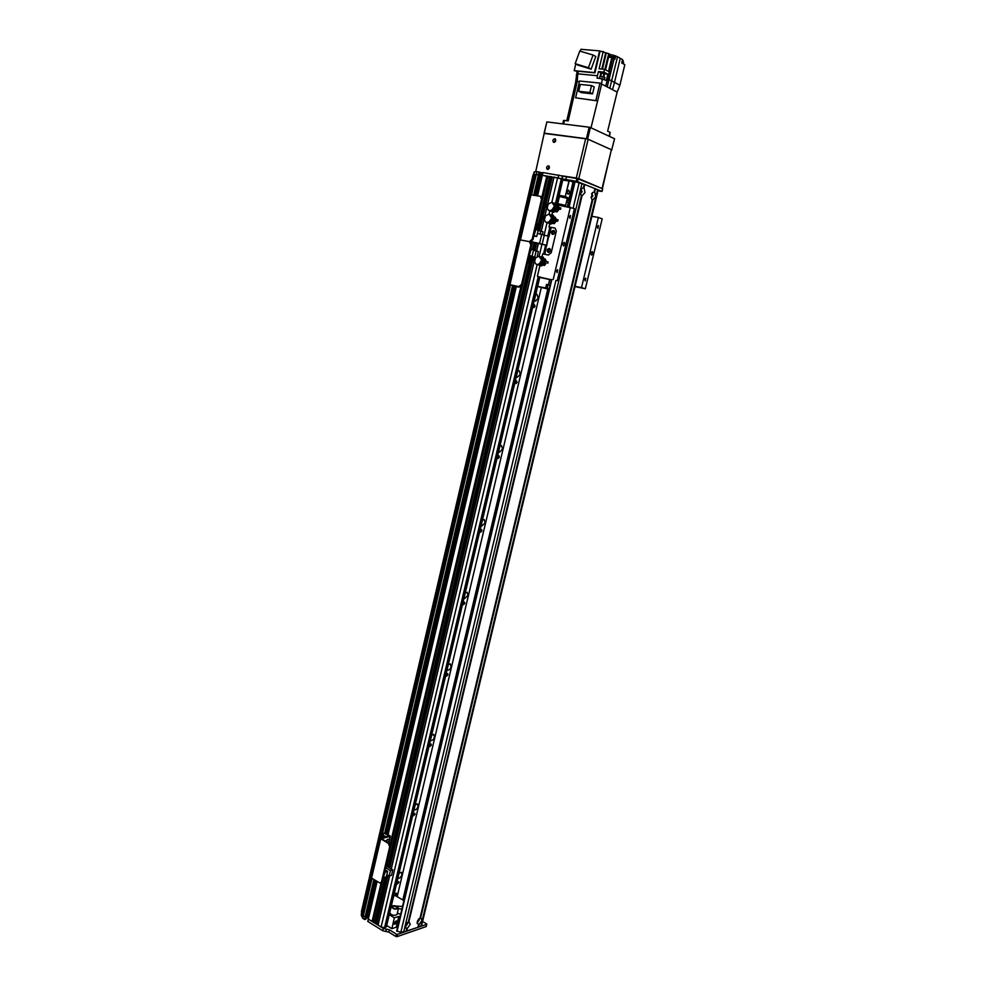 <?xml version="1.0" encoding="UTF-8"?>
<svg xmlns="http://www.w3.org/2000/svg" width="986" height="986" viewBox="0 0 986 986"><rect width="100%" height="100%" fill="white"/><g stroke="black" fill="none" stroke-linecap="round" stroke-linejoin="round"><path stroke-width="1.48" d="M398.8 874.286L399.256 873.017M399.047 873.226L401.376 872.277L401.906 874.619C400.982 877.232 399.737 878.415 398.171 878.206L397.925 878.008M414.896 806.141L415.402 804.551M415.229 804.736L417.448 803.873L418.039 806.375C417.164 808.902 415.956 810.073 414.428 809.863L414.083 809.592M431.227 736.973L431.782 735.075M431.646 735.211L433.741 734.41L434.432 737.097C433.594 739.549 432.423 740.683 430.919 740.498L430.475 740.141M447.817 666.733L448.396 664.527M448.322 664.601L450.294 663.886L451.07 666.746C450.282 669.124 449.148 670.221 447.681 670.061L447.139 669.617M464.665 595.421L465.244 592.943M465.256 592.906L467.093 592.253L467.968 595.322L464.714 598.539L464.049 597.997M481.772 522.987L482.364 520.485M482.45 520.09L484.151 519.499L485.124 522.765L482.006 525.92L481.23 525.255M499.138 449.419L499.742 446.88M499.914 446.116L501.48 445.598L502.552 449.086L499.582 452.155L498.682 451.366M516.787 374.692L517.404 372.104M517.662 370.982L519.067 370.514L520.251 374.236L517.428 377.219L516.405 376.307M534.72 298.783L535.336 296.145M535.694 294.641L536.951 294.222L538.245 298.179L535.571 301.1L534.412 300.052M362.552 912.937L361.455 911.508L533.143 174.633L534.683 174.695M395.706 895.781L395.793 893.23M539.675 175.101L534.769 174.337L362.232 914.318L363.279 916.019L371.969 878.76M534.93 195.388L539.736 175.101L539.083 171.971L534.289 195.277M542.029 175.976L539.687 175.311L540.562 175.656L541.191 172.969L542.657 173.253M549.485 176.925L542.189 175.274L543.003 172.575L542.288 175.261M553.799 177.591L549.596 176.408L537.111 229.837M557.09 204.065L562.944 179.267L553.922 177.073L547.698 203.794M366.336 916.869L363.279 916.019L365.066 917.128L373.768 879.832M381.52 837.866L510.526 284.905M531.553 194.821L536.951 171.65L539.083 171.971M361.505 912.531L533.5 174.46M539.872 276.943L386.389 926.803L384.589 927.629L381.101 927.05L378.008 925.065L389.63 875.864L378.082 925.188M398.862 882.519L397.346 883.974L398.652 881.57L398.862 882.519M414.983 814.313L413.516 815.73L414.749 813.302L414.983 814.313M431.35 745.071L429.933 746.451L431.079 743.986L431.35 745.071M447.977 674.757L446.596 676.113L447.669 673.611L447.977 674.757M464.85 603.37L463.531 604.677L464.505 602.138L464.85 603.37M481.994 530.862L480.724 532.144L481.599 529.544L481.994 530.862M499.397 457.208L498.189 458.465L498.965 455.815L499.397 457.208M517.083 382.395L515.937 383.616L516.615 380.904L517.083 382.395M535.053 306.399L533.968 307.583L534.535 304.797L535.053 306.399M378.476 923.044L376.023 923.746L374.397 922.834L385.169 877.158M374.865 920.825L372.067 921.466L368.209 918.964L376.997 881.743M377.071 881.792L368.333 919.149L383.344 928.442L389.384 929.786L396.409 934.136L395.854 936.466L388.829 932.115L382.802 930.772L367.79 921.454L376.923 881.694L368.85 916.191L366.57 916.08L368.826 916.314M395.805 895.362L397.284 896.237L396.655 893.353L394.215 893.698M397.284 896.237L541.302 287.493M560.701 205.47L560.874 204.755M402.806 899.996L547.772 289.071M567.332 206.592L568.404 202.118M547.785 236.024L549.855 227.236L549.029 226.965L555.167 228.123L556.338 231.118L551.211 252.761L556.338 231.118L555.167 228.123L551.199 227.359L549.066 236.357L537.432 233.448M554.07 230.613C552.135 231.39 551.716 232.671 552.789 234.446M549.769 248.62C547.859 249.421 547.464 250.69 548.573 252.453M541.992 256.804L542.682 253.895L548.413 255.029L551.211 252.761L548.413 255.029L544.827 254.326L548.167 236.159M552.542 234.421L552.283 234.348C550.817 232.228 551.31 230.934 553.762 230.441C555.217 232.326 554.81 233.657 552.542 234.421M548.278 252.428L548.056 252.354C546.552 250.284 547.02 248.977 549.473 248.447C550.964 250.321 550.57 251.652 548.278 252.428M531.417 241.706L546.047 245.144M546.922 245.44L531.368 241.743L531.232 242.531M513.57 285.977L518.981 287.136L510.711 284.892L519.659 286.84L522.42 284.621L521.569 284.387L518.821 286.618L509.306 284.56L517.588 286.803L512.03 285.311M530.998 194.735L520.448 239.918L529.346 241.632L519.745 239.832L530.271 194.698L540.402 196.35L541.511 199.332L532.132 239.327L529.346 241.632L530.862 244.762L521.569 284.387M530.862 244.762L531.7 245.021L529.741 241.755M531.7 245.021L522.42 284.621M529.827 255.559L532.083 256.237L533.549 249.988L531.306 249.298L529.26 255.448M537.308 256.015L538.368 251.492L533.475 250.284M535.238 257.383L530.308 256.385L528.73 263.114L527.547 262.757M527.522 262.868L528.73 263.114M529.125 256.027L530.308 256.385M529.211 255.67L532.083 256.237M529.149 255.929L535.361 257.235M534.683 257.038L536.15 250.801M422.6 921.454L426.519 923.808L426.149 926.224M426.063 926.63L397.025 936.651L397.58 934.321L426.605 924.363M361.776 912.629L362.293 914.084M374.298 880.141L364.524 919.42L366.311 917.005L374.853 880.461M366.373 916.943L365.103 919.519M397.58 934.321L396.409 934.136M395.854 936.466L397.025 936.651M368.296 918.607L367.063 917.781L366.04 918.385M364.524 919.42L362.749 918.323L361.258 915.304L361.542 912.555M363.279 916.019L362.749 918.323M361.788 913.011L361.258 915.304M568.971 180.943L565.286 196.51L569.255 180.66L562.846 179.662M569.255 180.66L574.444 182.373M562.76 180.056L568.823 181.005M565.175 196.387L559.136 195.388M573.002 182.151L569.156 198.359L565.286 196.51M569.563 192.627L568.133 194.267C566.814 192.738 567.012 191.358 568.737 190.125L569.563 192.627M559.013 195.894L565.397 196.941M568.725 206.838L574.715 181.621L568.639 206.814L569.698 202.327L566.506 201.797M570.598 198.605L569.156 198.359M570.056 200.848L566.913 200.059M567.221 198.765L570.389 199.468M591.6 194.032L592.093 195.807L591.095 196.978M580.803 189.805L581.358 191.617L580.347 192.788M406.848 923.007L405.542 925.299M418.656 919.063L417.398 921.306M394.08 922.945L396.273 920.813C396.766 922.576 396.125 923.722 394.351 924.252L394.08 922.945M398.48 913.665L400.71 914.145M398.443 908.525L401.894 909.141M395.546 905.961L402.522 906.479M400.673 914.256L397.333 913.246M397.432 927.937L396.224 927.197L391.886 928.652L394.338 917.806L391.886 928.652M391.775 928.627L386.697 925.509M396.224 927.197L398.788 916.401L399.996 917.14M394.449 917.83L398.788 916.401M537.616 286.482L549.042 289.379L403.903 900.649L395.275 895.522L393.673 896.015M389.248 914.712L394.338 917.806M558.926 204.003L564.534 205.248L558.926 204.003M565.508 205.384L557.743 203.658L565.508 205.384M557.743 203.646L559.432 196.485L567.32 198.346M559.062 209.279L557.028 211.904L556.166 211.596M557.028 211.904L555.968 211.731M558.963 207.306L557.953 205.347M556.252 221.086L554.255 223.662L553.392 223.366M554.255 223.662L553.22 223.489M556.203 219.175L555.155 217.13M546.392 261.426L545.159 258.936M546.232 263.089L544.482 265.431L543.631 265.185M544.482 265.431L543.483 265.296M406.713 928.726L405.209 927.333L408.919 921.553L410.275 924.313L407.255 928.541L406.762 928.085L406.072 931.413L400.846 932.238L396.692 931.043L551.47 279.506M405.345 925.928L407.625 923.87L407.28 922.526M405.382 925.805L407.181 922.625M592.29 199.788L591.477 198.765L592.401 192.627L594.706 191.9L595.692 196.707L592.771 199.973L592.266 199.406L420.061 917.867L420.726 917.596L422.045 920.332L419.062 924.511L417.078 923.352L420.196 917.781M591.132 197.459L592.906 196.004L591.797 193.576M591.23 197.533L592.401 195.918L591.908 193.552M581.53 195.635L580.68 194.562L581.58 188.425L583.983 187.66L584.994 192.529L582.036 195.832L581.518 195.253L408.377 921.737M580.347 193.256L582.184 191.814L581 189.374M580.483 193.355L581.678 191.728L581.148 189.324M417.214 921.947L419.42 919.901L419.099 918.57M417.251 921.799L419.001 918.681M583.49 187.463L584.242 184.32L574.641 181.572M583.983 187.66L584.735 184.518L594.965 188.609L594.225 191.715M408.919 921.553L582.036 195.832M406.133 931.141L417.891 927.345L418.532 924.695M594.706 191.9L595.445 188.794L598.182 190.027M598.182 190.015L421.577 925.694L417.965 927.087M418.434 927.16L419.062 924.511M406.614 931.228L407.255 928.541M420.726 917.596L592.771 199.973M557.472 208.453C556.548 211.029 555.007 212.249 552.85 212.113L550.262 210.831M552.85 212.113L552.406 211.189M554.81 203.794L555.673 203.313L557.682 206.986M552.296 211.953L553.454 212.372L557.94 209.118L557.558 208.477M558.298 207.134L555.784 203.362M556.659 206.74L555.722 204.385L556.93 206.801M556.757 208.292L553.306 211.263M554.982 203.091L553.417 203.042M546.54 207.504L547.403 204.435L546.786 207.639M548.068 204.546L547.403 204.435M547.957 205.002L547.44 207.183M546.675 207.528L547.341 207.639M548.154 204.176L551.926 202.204L554.489 206.296L553.479 207.553L557.41 208.933M554.169 207.664L560.553 209.34L557.928 209.118M551.075 210.782L552.936 211.275L556.461 208.219M556.042 204.657L554.761 203.769M554.489 206.296L560.886 207.984L560.553 209.34M547.637 203.88L546.749 207.639L548.623 210.375C550.693 210.979 552.308 210.03 553.479 207.553M552.197 202.303L554.428 206.284M554.107 207.75C552.936 210.24 551.322 211.201 549.251 210.597L548.98 210.511M553.516 203.153L554.699 206.333M554.391 207.799L550.804 210.794M553.824 203.449L554.958 206.382M554.687 207.849L551.236 210.757M543.767 219.286L544.629 216.23L543.693 219.299L544.531 219.533M554.662 220.309C553.738 222.848 552.209 224.032 550.065 223.896L547.55 222.651M550.065 223.896L549.67 222.984M552.024 215.601L552.838 215.084L554.884 218.855M549.584 223.76L550.681 224.13L555.143 220.926L554.748 220.334M555.5 219.003L552.961 215.145M553.861 218.609L552.912 216.156L554.144 218.67M553.959 220.149L550.57 223.046M552.197 214.899L550.582 214.849M545.283 216.353L544.629 216.23M545.184 216.797L544.666 218.978M543.902 219.311L544.568 219.434M545.369 215.983L549.091 214.024L551.692 218.152L550.681 219.397L554.625 220.741M551.371 219.521L557.756 221.184L555.143 220.926M548.339 222.589L550.213 223.058L553.664 220.075M553.232 216.439L551.938 215.564M551.692 218.152L558.076 219.816L557.756 221.184M544.851 215.712L543.976 219.447L545.887 222.22C547.933 222.787 549.535 221.85 550.681 219.397M549.362 214.122L551.63 218.152M551.31 219.595C550.163 222.06 548.561 223.009 546.515 222.429L546.244 222.343M550.693 214.96L551.901 218.202M551.593 219.644L548.068 222.602M551.001 215.256L552.172 218.251M551.889 219.705L548.499 222.565M533.907 261.216L534.757 258.184L534.227 261.475M544.691 262.486C543.73 264.877 542.238 265.986 540.192 265.789L537.925 264.679M540.192 265.789L540.118 264.988M542.115 257.592L542.756 257.001L544.95 261.068M539.946 265.715L540.796 265.998L544.777 262.498M545.566 261.216L543.003 257.075M542.904 258.073L544.223 260.896M543.989 262.313L540.846 264.951M542.288 256.865L540.488 256.828M535.41 258.32L534.757 258.184M535.312 258.763L534.806 260.92M534.042 261.241L534.695 261.364M535.484 257.999L538.997 256.101L541.733 260.353L540.735 261.561L544.691 262.744M541.413 261.697L545.221 262.892M538.602 264.593L540.488 264.988L543.68 262.251M543.939 260.834L541.881 257.506M541.733 260.353L548.105 261.943L547.785 263.299M534.967 257.753L534.659 261.536M540.735 261.561C539.662 263.891 538.134 264.815 536.162 264.334L534.165 261.315M539.268 256.187L541.684 260.341M541.363 261.746C540.291 264.075 538.763 265 536.778 264.519L536.507 264.433M540.636 256.964L541.955 260.39M541.647 261.795L538.344 264.63M540.957 257.247L542.226 260.452M541.93 261.857L538.763 264.568M392.601 907.712L392.194 906.837C394.351 905.789 396.113 906.208 397.469 908.118C396.372 909.104 394.745 908.969 392.601 907.712M397.913 907.145C394.955 905.407 392.699 905.222 391.183 906.59C393.069 909.228 395.497 909.819 398.48 908.365L397.913 907.145M398.48 908.365L397.025 914.527C394.03 915.994 391.602 915.402 389.729 912.753L391.171 906.627M602.52 188.819L602.052 191.469L597.984 190.865M601.904 191.383L577.525 181.634L578.178 178.897L602.545 188.72M533.549 174.46L534.129 171.983L536.951 171.65M539.699 172.131L540.316 172.365L534.991 195.388M540.316 172.624L541.191 172.969M543.003 172.575L576.933 178.589L576.292 181.325L577.525 181.634M578.178 178.897L577.007 178.367M576.292 181.325L542.374 175.274L537.567 195.82M542.029 175.952L540.562 175.656M533.673 195.179L538.455 174.67L536.322 174.337M534.745 174.399L533.796 174.51M571.757 181.646L574.518 182.077M533.931 174.448L534.56 171.774M549.103 166.227L547.871 169.419M548.401 165.821L548.721 165.919C549.88 167.854 549.387 168.988 547.242 169.321C546.059 167.669 546.454 166.511 548.401 165.821M555.488 139.186L554.169 142.378M554.748 138.755L555.106 138.866C556.215 140.838 555.697 141.972 553.54 142.255C552.406 140.604 552.801 139.433 554.748 138.755M601.152 188.153L578.782 178.651L588.149 139.26L585.672 138.619L576.305 178.01L578.782 178.651M576.305 178.01L562.365 175.878M542.756 172.87L540.34 172.501M540.796 172.809L542.694 173.105M563.561 176.309L577.315 178.417L600.203 187.771M535.694 171.7L544.05 134.071L544.975 133.27L585.672 138.619M588.149 139.26L611.394 149.736L602.175 188.079M602.458 188.252L611.394 149.736M617.162 92.092L619.886 85.227L614.5 82.38L612.516 89.677L609.779 88.259L617.162 92.092L607.635 131.187L610.112 132.346L609.175 136.241M609.545 136.413L610.112 132.346M563.622 124.002L564.46 120.44L563.524 120.489L562.723 123.891M564.46 120.44L568.219 120.896L577.266 81.481L577.759 73.827L597.454 75.749L598.44 71.571L603.925 72.101L604.591 69.303L608.498 71.399L611.813 57.484L607.832 57.065L604.886 69.464M614.044 55.623L617.519 56.781L609.779 88.259L605.7 86.152L607.203 86.928L614.142 58.778L611.813 57.484M566.79 120.723L575.553 82.787L576.946 82.923L575.553 82.787L577.106 71.448M580.175 51.173L580.865 49.3L599.587 50.878L605.687 52.776L601.817 69.045M607.918 57.089L608.732 53.663L605.687 52.776M608.732 53.663L609.41 54.033L608.658 57.213M610.038 54.674L609.373 54.193M619.886 85.215L624.816 64.682L621.735 62.981L622.548 59.591L617.519 56.781M576.255 75.084L577.673 75.232M620.256 58.297L614.5 82.38L607.684 78.794L605.7 86.152L601.645 84.044M623.559 62.525L622.055 61.662M622.992 62.019L623.275 60.812L622.4 60.245M597.405 100.88L575.59 97.824L597.627 100.905L590.996 127.81M579.386 81.702L577.266 81.481M601.448 83.859L602.458 78.683L597.06 78.14L597.454 75.749M603.235 51.42L599.106 68.798L604.591 69.303M600.08 51.149L594.94 72.853L578.363 71.263L577.759 73.827M577.315 80.778L574.863 91.969M578.289 71.571L574.222 70.647L594.447 72.594L599.587 50.878M575.775 63.991L574.222 70.647M577.919 65.125L591.132 69.156L595.79 56.498L593.079 55.019L588.408 67.714L575.171 63.671L577.919 65.125M591.132 69.156L588.408 67.714M575.171 63.671L579.78 51.062L593.079 55.019M615.708 55.771L614.894 59.197L614.142 58.778M602.458 78.683L606.217 80.642L606.846 78.338L607.684 78.794L612.651 57.952M606.846 78.338L607.832 74.184L603.925 72.101M603.888 76.834L604.603 73.864L600.905 72.878L600.117 76.193M598.44 71.571L600.905 72.878M604.603 73.864L607.832 74.184M604.541 79.767L599.303 78.362M604.936 77.5L599.932 76.329L599.525 78.017M614.044 58.63L614.401 57.139L609.04 55.894L608.719 57.225M613.81 56.633L614.105 55.413L610.075 54.477L609.792 55.684M575.59 97.824L579.546 81.025L599.981 83.095L601.657 83.958L597.627 100.905M595.951 100.067L599.981 83.095M594.201 86.941L592.561 93.843L581.37 92.635L578.671 91.291L580.286 84.426L591.526 85.572L594.201 86.941M591.526 85.572L589.887 92.487L592.561 93.843M589.887 92.487L578.671 91.291M549.165 288.861L545.689 287.949L546.515 284.424L550.04 285.188M546.515 284.424L550.028 285.225M551.297 279.888L549.658 279.519L548.401 284.818M545.689 287.949L537.641 286.396M549.066 289.255L543.335 287.752L549.14 288.984M539.761 277.436L549.658 279.519M551.334 279.741L539.835 277.128M549.855 227.236L551.162 227.483M543.52 254.068L545.628 245.132M550.324 249.384L550.089 249.248C548.327 249.631 547.994 250.567 549.079 252.071L549.461 252.133M554.6 231.402L554.366 231.266C552.604 231.611 552.246 232.548 553.306 234.076L553.688 234.15M552.554 212.064L551.889 214.837M549.769 223.834L549.029 226.965M539.897 265.702L537.407 276.24M574.998 286.581L585.327 288.775L602.187 218.855L598.391 217.45L581.481 287.666L575.072 286.31M585.327 288.775L581.481 287.666M584.723 279.284L585.783 278.089L585.228 280.948L584.723 279.284M597.393 226.694L598.416 225.523L597.923 228.419L597.393 226.694M590.86 253.008L592.142 251.541C593.202 252.884 592.993 254.068 591.501 255.091L590.86 253.008M562.784 243.801L564.115 242.309C565.261 243.69 565.052 244.922 563.487 245.97L562.784 243.801M556.548 270.916L557.645 269.696L557.09 272.641L556.548 270.916M569.44 216.661L570.5 215.453L570.019 218.461L569.44 216.661M557.78 204.977L574.431 208.601L557.263 280.727M591.871 216.328L598.391 217.45M570.401 207.122L553.195 279.556M548.253 169.321L549.325 166.572M555.673 139.531L554.551 142.28M544.42 133.455L587.656 139.038L590.392 127.527L614.561 138.743L611.653 150.045M587.656 139.038L611.875 149.946M544.26 133.172L546.885 121.907L544.062 133.295M546.885 121.907L589.147 127.206L586.411 138.718M590.392 127.527L589.147 127.206M541.511 199.332L542.349 199.628L540.821 196.534M542.349 199.628L532.97 239.598L532.132 239.327M530.246 241.915L532.97 239.598M510.008 284.695L520.09 239.98M536.778 223.403L537.962 223.81L536.581 229.664M542.399 234.385L543.003 231.809L540.784 231.069L540.106 233.953M533.833 235.937L536.717 236.48L538.196 230.206L535.953 229.455L533.907 235.642M538.11 230.564L540.784 231.069M534.486 235.74L536.717 236.48M386.598 840.331L387.794 839.209L386.783 841.107L386.598 840.331M381.902 837.767L383.874 833.343L385.834 833.293L384.7 833.133M385.834 833.293L390.357 836.214L381.496 838.704L389.297 843.203L388.398 843.437L389.692 846.875L381.52 881.73L380.3 883.197L370.982 877.774L380.165 838.42L389.039 835.906L384.947 833.515M384.688 835.869L384.109 837.2M389.692 846.875L390.592 846.641L389.297 843.203M390.592 846.641L382.432 881.472L381.52 881.73M388.398 843.437L380.165 838.396M380.362 883.185L382.432 881.472M383.221 837.434L384.244 835.881L385.772 836.781M387.227 861.012L388.496 860.655L387.449 860.051M388.496 860.655L387.116 866.571L385.846 866.916M392.81 869.874L390.419 870.552L389.137 876.012L391.528 875.322L392.81 869.874L387.116 866.571M385.144 869.898L387.621 871.341L385.206 872.031L383.418 877.22M385.637 867.766L390.419 870.552M389.137 876.012L386.845 874.668M383.911 877.515L386.339 876.813L387.621 871.341M385.008 836.978L385.206 836.116M385.871 833.318L513.755 286.014M384.343 837.151L384.626 835.931M385.292 833.096L513.127 285.854M384.676 833.145L512.535 285.669M385.982 927.16L539.539 276.844M556.782 203.819L562.624 179.082M384.589 927.629L538.257 276.474M555.537 203.252L561.354 178.577M381.101 927.05L537.16 264.63M539.157 256.15L542.017 244.01M544.186 234.841L547.07 222.602M549.707 214.245L549.091 214.024L549.843 210.782M551.877 202.179L557.657 177.64M391.294 868.999L534.129 261.697M538.442 243.16L536.606 250.949L538.492 243.172M541.302 231.242L544.013 219.693M544.999 215.503L546.799 207.873M547.785 203.683L554.033 177.086M391.245 868.962L534.104 261.561M541.252 231.217L543.989 219.558M544.913 215.614L546.774 207.738M376.8 923.463L388.09 875.395M533.377 257.001L389.753 868.099L533.426 257.013M534.942 250.567L536.754 242.839M539.576 230.847L552.222 177.012M376.738 923.512L388.053 875.371M534.893 250.555L536.704 242.827M539.527 230.835L552.172 176.987M376.023 923.746L387.461 875.038M389.174 867.754L532.699 256.865M534.202 250.419L536.027 242.704M538.837 230.699L551.519 176.728M375.666 923.697L387.141 874.841M388.854 867.569L532.317 256.791M533.833 250.345L535.644 242.63M538.467 230.638L551.149 176.63M374.47 922.945L385.218 877.133M387.634 866.867L530.912 256.508M532.514 249.668L534.227 242.359M537.16 229.861L549.707 176.408M530.801 256.496L387.547 866.817L530.862 256.496M534.129 242.334L532.415 249.643L534.178 242.346M373.201 921.232L383.505 877.269M387.535 860.1L527.621 262.88M530.825 249.199L532.514 242.026M536.865 223.44L547.92 176.346M373.139 921.281L383.468 877.244M387.486 860.075L527.559 262.88M530.776 249.187L532.452 242.014M536.815 223.415L547.871 176.321M372.412 921.516L381.483 882.827M390.444 844.632L521.335 286.396M531.516 242.975L531.774 241.866M542.164 197.582L547.205 176.063M372.067 921.466L381.089 882.963M390.197 844.127L520.891 286.679M541.881 197.138L546.836 175.964M388.114 834.575L516.331 286.581M388.053 834.538L516.245 286.569M537.481 195.807L542.275 175.323M387.954 834.489L516.146 286.544L387.966 834.489M542.818 172.562L542.017 175.976M368.53 916.13L376.627 881.521M387.671 834.329L515.814 286.47M537.037 195.733L541.671 175.89M368 915.797L376.085 881.201M387.116 834.02L515.185 286.334M536.396 195.622L541.031 175.791M367.655 915.747L375.765 881.016M386.795 833.836L514.815 286.248M536.027 195.561L540.673 175.705M403.73 900.551L548.845 289.329M568.441 206.789L569.501 202.303M541.758 234.261L539.638 243.283M544.358 234.902L542.226 243.924M548.783 236.307L546.663 245.292M513.731 286.014L512.893 285.792M518.821 286.618L519.659 286.84M389.384 929.786L388.829 932.115M382.802 930.772L383.344 928.442M386.364 929.12L385.809 931.437M367.531 915.784L367.063 917.781M368.111 915.871L367.581 918.163M403.619 932.251L582.011 183.433M400.846 932.238L555.931 280.443M573.137 208.12L579.201 182.607M397.05 931.326L551.827 279.58M569.082 206.887L575.085 181.634M420.812 926.347L597.615 189.657M565.816 179.698L566.457 176.975M558.162 177.714L558.803 174.99M562.119 178.762L562.76 176.038M561.872 178.663L562.513 175.939M541.178 175.816L541.807 173.129M606.304 52.997L602.483 69.106M605.564 69.833L608.559 57.2M600.807 76.168L601.534 73.1M603.185 76.6L603.876 73.728M547.205 288.368L548.031 284.843M380.695 839.074L371.5 878.477M389.914 836.535L388.459 842.734M365.831 919.248L374.89 880.498M385.07 836.966L385.255 836.153M385.908 833.343L513.805 286.026M378.008 925.065L389.569 875.876M391.208 868.937L534.116 261.302M534.843 258.196L535.053 257.334M536.557 250.925L538.381 243.148M541.191 231.205L543.976 219.397M544.716 216.242L546.737 207.627M547.489 204.447L553.922 177.073M374.397 922.834L385.107 877.17M537.062 229.824L549.596 176.408M530.493 241.989L529.655 241.718M519.745 239.832L509.306 284.56M426.248 926.47L426.79 924.202M567.32 198.334L565.631 205.507M396.692 931.043L551.396 279.482M556.289 203.535L555.673 203.313M547.193 204.422L546.466 207.516M552.542 202.426L551.926 202.204M555.069 203.905L553.725 203.338M553.454 215.305L552.838 215.084M544.42 216.217L543.693 219.299M552.246 215.688L550.891 215.145M543.372 257.186L542.756 257.001M534.56 258.147L533.845 261.204M539.625 256.298L538.997 256.101M542.201 257.617L540.833 257.136M602.052 191.469L602.692 188.807M540.365 172.402L539.736 175.089M623.251 63.819L623.571 62.512M604.529 79.188L604.936 77.487M541.24 196.658L540.402 196.35M383.874 833.343L384.762 833.121M390.357 836.214L388.792 842.919"/></g></svg>
